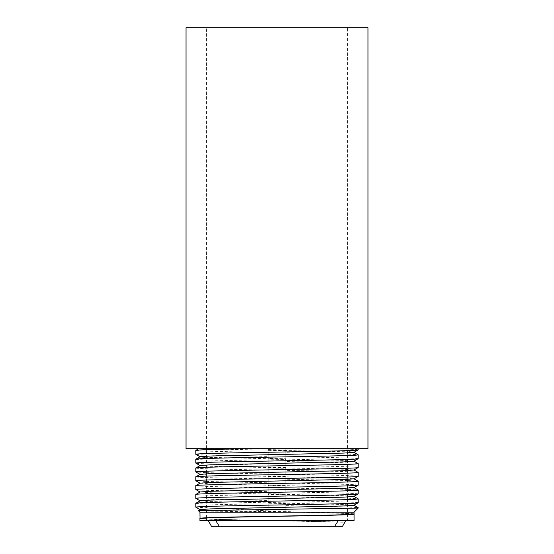 <?xml version="1.0" encoding="UTF-8"?>
<svg xmlns="http://www.w3.org/2000/svg" width="554" height="554" viewBox="0 0 554 554"><rect width="100%" height="100%" fill="white"/><g stroke="black" fill="none" stroke-linecap="round" stroke-linejoin="round"><path stroke-width="0.42" stroke-dasharray="2.77 2.08" d="M358.175 449.896C357.614 449.481 348.708 449.093 331.465 448.733L199.925 448.733L349.145 451.835M199.98 510.428C188.776 510.975 228.857 511.481 277 512.028L199.939 512.194M206.483 517.865L206.483 520.656L215.728 520.656L199.939 520.656M199.939 518.537C198.581 519.271 236.101 520.005 277 520.739L344.872 522.249M211.462 526.3L342.538 526.3M344.962 522.09L277 520.58C236.101 519.846 198.581 519.112 199.939 518.371M292.512 512.194C328.307 512.907 354.449 513.454 354.061 514.133M354.061 520.656L338.272 520.656L347.517 520.656L347.517 498.178M358.175 458.705C358.999 458.006 326.334 457.375 285.816 456.648L285.816 452.743L347.517 454.072M347.974 454.086L358.133 454.758M358.175 467.521C358.999 466.821 326.334 466.191 285.816 465.464L285.816 461.551C326.334 462.285 358.999 462.909 358.175 463.615M358.175 476.336C358.999 475.63 326.334 475.007 285.816 474.272L285.816 470.367C326.334 471.101 358.999 471.724 358.175 472.43M358.175 485.152C358.999 484.445 326.334 483.822 285.816 483.088L285.816 479.182L347.517 480.519M347.974 480.533L358.133 481.197M358.175 493.967C358.999 493.261 326.334 492.638 285.816 491.904L285.816 487.998L347.517 489.334M347.974 489.348L358.133 490.013M358.175 502.783C358.999 502.076 326.334 501.446 285.816 500.719L285.816 496.813L347.517 498.143M347.974 498.164L358.133 498.829M347.517 497.007L347.517 489.362M347.517 487.16L347.517 454.107M347.517 452.937L347.517 27.7L206.483 27.7L347.517 27.7M206.483 517.782L206.483 482.61M206.483 481.44L206.483 473.795M206.483 472.624L206.483 27.7M367.967 448.733L186.033 448.733M186.033 27.7L367.967 27.7M195.825 503.281C195.001 503.988 227.666 504.611 268.184 505.338L268.184 511.321L268.184 503.254L285.816 503.551L285.816 505.629L347.296 506.952L358.133 507.644M268.184 510.823L212.383 508.087L268.184 508.087M212.383 508.087L195.825 507.187M195.825 494.466C195.001 495.172 227.666 495.795 268.184 496.529L268.184 500.435C227.666 499.701 195.001 499.078 195.825 498.371M195.825 485.65C195.001 486.357 227.666 486.98 268.184 487.714L268.184 491.62C227.666 490.886 195.001 490.262 195.825 489.556M195.825 476.835C195.001 477.541 227.666 478.164 268.184 478.898L268.184 482.804L206.483 481.474M206.026 481.454L195.867 480.789M195.825 468.026C195.001 468.726 227.666 469.356 268.184 470.083L268.184 473.989L206.483 472.659M206.026 472.645L195.867 471.973M195.825 459.211C195.001 459.91 227.666 460.54 268.184 461.267L268.184 465.173C227.666 464.446 195.001 463.823 195.825 463.116M354.061 513.967C354.103 513.329 333.023 512.865 301.064 512.194L285.816 511.522L285.816 508.087L358.175 508.087M354.061 512.194L301.064 512.194M195.825 450.395C195.001 451.101 227.666 451.725 268.184 452.452L268.184 456.364C227.666 455.63 195.001 455.007 195.825 454.301M331.465 448.733L268.184 448.733L268.184 449.619L268.184 448.733L212.203 448.733M198.207 448.996L199.925 448.733M268.184 450.367L285.816 450.665L285.816 458.733L268.184 458.435L268.184 452.452M285.816 448.733L285.816 449.924L285.816 448.733M268.184 458.435L268.184 456.364M285.816 450.665L285.816 452.743M268.184 461.267L268.184 459.183L285.816 459.481L285.816 461.551M268.184 470.083L268.184 467.991L285.816 468.296L285.816 470.367M268.184 478.898L268.184 476.807L285.816 477.105L285.816 479.182M268.184 487.714L268.184 485.623L285.816 485.92L285.816 487.998M268.184 496.529L268.184 494.438L285.816 494.736L285.816 496.813M268.184 505.338L268.184 503.254M204.855 457.265L343.618 460.429L353.881 461.212M200.119 465.519L210.382 466.302L343.618 469.245L353.881 470.027M200.119 474.335L210.382 475.117L343.618 478.054L353.881 478.836M200.119 483.15L210.382 483.933L349.145 487.098M200.119 491.966L210.382 492.748L343.618 495.685L353.881 496.37M200.119 500.781L210.382 501.564L343.618 504.5L353.881 505.283M200.119 509.59L210.382 510.373L343.618 513.316L353.881 514.098M200.119 518.406L210.382 519.188L344.761 522.166M285.816 449.924L268.184 449.619M285.816 503.551L285.816 511.522M285.816 511.619L268.184 511.321M285.816 494.736L285.816 500.719M285.816 502.81L268.184 502.513L268.184 494.438M268.184 500.435L268.184 502.513M285.816 485.92L285.816 491.904M285.816 493.995L268.184 493.697L268.184 485.623M268.184 491.62L268.184 493.697M285.816 477.105L285.816 483.088M285.816 485.179L268.184 484.882L268.184 476.807M268.184 482.804L268.184 484.882M285.816 468.296L285.816 474.272M285.816 476.364L268.184 476.066L268.184 467.991M268.184 473.989L268.184 476.066M285.816 459.481L285.816 465.464M285.816 467.548L268.184 467.251L268.184 459.183M268.184 465.173L268.184 467.251M285.816 458.733L285.816 456.648M285.816 508.087L285.816 505.629"/><path stroke-width="0.83" d="M358.175 448.733L358.175 449.896C359.594 450.631 320.073 451.365 277 452.099C233.927 452.833 194.406 453.567 195.825 454.301L195.825 450.395C197.21 449.855 213.906 449.301 245.928 448.733M198.664 448.733L195.825 450.395M349.145 451.835L353.881 452.396L358.175 449.896M200.042 518.454L199.939 512.194L354.061 512.194L358.175 508.087L198.367 510.629L200.119 509.59L210.382 508.904L343.618 505.968L353.881 505.283L358.175 502.783L358.175 498.87C359.594 499.611 320.073 500.345 277 501.079C233.927 501.813 194.406 502.547 195.825 503.281L195.825 507.187C194.406 506.453 233.927 505.719 277 504.985C320.073 504.251 359.594 503.517 358.175 502.783M354.061 514.133L354.061 520.656L199.939 520.656L199.939 518.537C198.581 517.803 236.101 517.069 277 516.335C317.899 515.601 355.419 514.867 354.061 514.133L353.881 514.001M345.703 520.656L342.538 526.3L219.308 526.3L215.728 520.656M219.308 526.3L211.462 526.3L208.297 520.656M199.939 518.371C198.581 517.637 236.101 516.903 277 516.169C317.899 515.435 355.419 514.701 354.061 513.967L343.618 514.784L210.382 517.72L199.939 518.537M354.061 513.967L354.061 512.194M347.517 454.072L347.974 454.086M353.881 452.299L358.175 454.799L358.175 458.705C359.594 459.446 320.073 460.18 277 460.914C233.927 461.648 194.406 462.382 195.825 463.116L195.825 459.211C194.406 458.477 233.927 457.736 277 457.002C320.073 456.274 359.594 455.533 358.175 454.799M353.881 452.396L343.618 453.082L210.382 456.018L200.119 456.704L195.825 459.211M353.881 461.115L358.175 463.615C359.594 464.349 320.073 465.083 277 465.817C233.927 466.551 194.406 467.285 195.825 468.026L200.119 465.519L210.382 464.834L343.618 461.897L353.881 461.212L358.175 458.705M358.175 463.615L358.175 467.521C359.594 468.255 320.073 468.996 277 469.723C233.927 470.457 194.406 471.191 195.825 471.932L195.825 468.026M353.881 469.93L358.175 472.43C359.594 473.164 320.073 473.899 277 474.633C233.927 475.367 194.406 476.101 195.825 476.835L200.119 474.335L210.382 473.649L343.618 470.713L353.881 470.027L358.175 467.521M358.175 472.43L358.175 476.336C359.594 477.07 320.073 477.804 277 478.538C233.927 479.272 194.406 480.006 195.825 480.74L195.825 476.835M353.881 478.739L358.175 481.246C359.594 481.98 320.073 482.714 277 483.448C233.927 484.182 194.406 484.916 195.825 485.65L200.119 483.15L210.382 482.465L343.618 479.522L353.881 478.836L358.175 476.336M347.517 480.519L347.974 480.533M358.175 481.246L358.175 485.152C359.594 485.886 320.073 486.62 277 487.354C233.927 488.088 194.406 488.822 195.825 489.556L195.825 485.65M349.145 487.098L353.881 487.652L358.175 485.152M347.517 489.334L347.974 489.348M353.881 487.555L358.175 490.061L358.175 493.967C359.594 494.701 320.073 495.435 277 496.169C233.927 496.903 194.406 497.637 195.825 498.371L195.825 494.466C194.406 493.732 233.927 492.998 277 492.264C320.073 491.53 359.594 490.796 358.175 490.061M353.881 487.652L343.618 488.337L210.382 491.28L200.119 491.966L195.825 494.466M358.175 498.87L353.881 496.37L358.175 493.967M347.517 498.143L347.974 498.164M353.881 496.467L343.618 497.153L210.382 500.089L200.119 500.781L195.825 503.281M347.517 498.178L347.517 497.007M347.517 489.362L347.517 487.16M347.517 454.107L347.517 452.937M206.483 482.61L206.483 481.44M206.483 473.795L206.483 472.624M206.483 520.656L347.517 520.656M186.033 448.733L186.033 27.7L367.967 27.7L367.967 448.733L186.033 448.733M338.272 520.656L334.692 526.3M200.119 509.687L195.825 507.187M200.119 500.878L195.825 498.371M200.119 492.063L195.825 489.556M206.483 481.474L206.026 481.454M200.119 483.247L195.825 480.74M206.483 472.659L206.026 472.645M200.119 474.432L195.825 471.932M200.119 465.616L195.825 463.116M204.855 457.265L200.119 456.801L195.825 454.301M353.881 505.186L358.175 507.686L355.1 508.087M199.939 512.194L198.367 510.629M358.175 507.686L358.175 508.087"/></g></svg>
